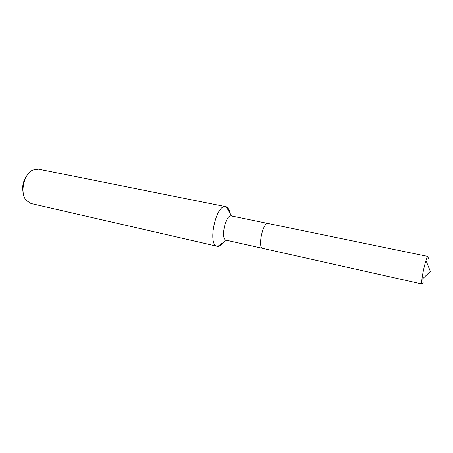 <?xml version="1.0" encoding="UTF-8"?>
<svg xmlns="http://www.w3.org/2000/svg" width="453" height="453" viewBox="0 0 453 453"><rect width="100%" height="100%" fill="white"/><g stroke="black" fill="none" stroke-linecap="round" stroke-linejoin="round"><path stroke-width="0.68" d="M231.472 215.945L231.375 215.922C225.566 214.178 220.164 239.546 226.211 240.186L262.995 248.403M268.176 223.51L268.085 223.493C262.933 221.868 257.389 247.904 262.785 248.369L422.071 284.031L423.187 282.434M229.982 213.148C229.297 209.688 228.057 207.582 226.257 206.834L225.77 206.693C216.075 203.488 207.1 245.22 217.259 246.285L217.763 246.358C219.705 246.415 221.704 245.005 223.748 242.129M38.426 169.122L32.786 170.011C23.76 173.975 19.649 193.086 26.251 200.407L30.997 203.527L217.259 246.285M26.659 176.019C23.126 180.979 21.954 186.438 23.137 192.406M428.345 258.765L427.983 256.46C427.541 256.472 426.873 257.825 425.979 260.52C424.076 266.732 422.717 273.057 421.902 279.501C421.601 282.366 421.658 283.872 422.071 284.031M231.426 215.934L268.085 223.493C262.933 221.868 257.389 247.904 262.785 248.369M38.397 169.116L225.77 206.693M231.647 215.979L226.257 206.834M226.432 240.232L217.763 246.358M421.902 279.501L430.35 271.392L425.979 260.52M268.131 223.505L427.994 256.466"/></g></svg>
